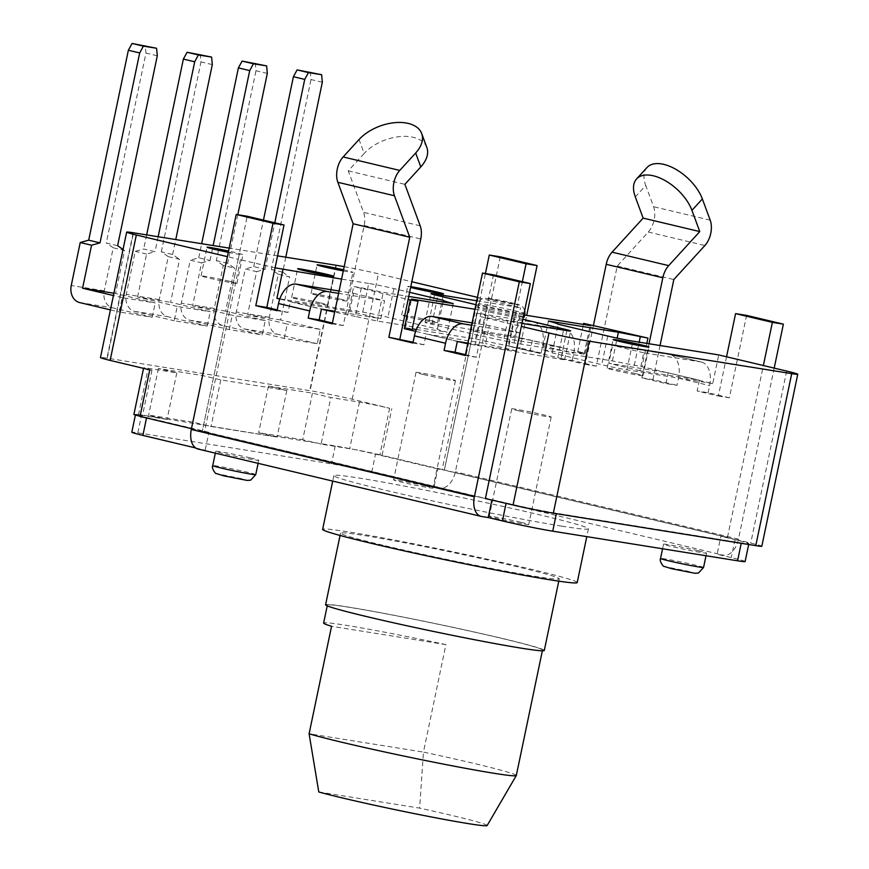 <?xml version="1.0" encoding="UTF-8"?>
<svg xmlns="http://www.w3.org/2000/svg" width="869" height="869" viewBox="0 0 869 869"><rect width="100%" height="100%" fill="white"/><g stroke="black" fill="none" stroke-linecap="round" stroke-linejoin="round"><path stroke-width="0.65" stroke-dasharray="4.34 3.26" d="M344.178 266.674A33.283 1.195 -168.2 0 1 378.395 273.789L411.83 281.752M477.429 297.35L480.307 298.034L485.423 273.529M476.723 300.761L520.564 307.778L478.102 297.687L480.307 298.034L444.374 470.031L442.169 469.673L750.74 543.071A29.307 1.054 11.8 0 1 761.82 546.243M524.572 315.012L520.107 314.296A58.603 2.107 -168.2 0 0 487.466 307.42L475.897 304.671M521.987 323.387L481.057 316.837L521.357 326.418M474.941 309.255L481.524 310.32A58.603 2.107 -168.2 0 0 514.166 317.196L522.856 319.26M279.851 298.838L362.731 312.112A18.314 0.663 -168.2 0 1 387.889 317.25L437.465 329.036A58.603 2.107 11.8 0 0 447.22 332.251L377.244 321.03L355.388 316.435L361.374 287.769L353.672 286.531L408.126 299.479M361.374 287.769L383.229 292.364L408.756 296.459M362.731 312.112L368.728 283.446A18.314 0.663 11.8 0 1 393.885 288.584L409.614 292.321M368.728 283.446L341.582 279.101M191.473 428.656L202.303 431.241L238.236 259.244L275.071 267.837M198.067 449.056A18.314 11.123 103.4 0 0 198.566 449.154L205.16 450.207L208.908 432.295L202.303 431.241L238.236 259.244L227.406 256.67M277.569 255.877L229.188 248.121M524.116 317.174A23.811 0.858 11.8 0 0 515.121 314.6A23.811 0.858 11.8 0 0 490.648 309.397A23.811 0.858 11.8 0 0 477.505 307.441A23.811 0.858 11.8 0 0 486.51 310.016A23.811 0.858 11.8 0 0 523.279 317.228M410.798 286.683A18.314 0.663 11.8 0 0 407.68 286.401A18.314 0.663 11.8 0 0 410.646 287.4M343.288 270.922A18.314 0.663 11.8 0 0 352.944 272.345A18.314 0.663 11.8 0 0 346.025 270.368A18.314 0.663 11.8 0 0 343.527 269.781M228.308 252.325A18.314 0.663 11.8 0 0 242.918 254.715A18.314 0.663 11.8 0 0 235.988 252.738A18.314 0.663 11.8 0 0 228.58 251.054M149.761 369.846L151.956 370.194A21.975 0.793 -168.2 0 1 143.646 367.815A21.975 0.793 -168.2 0 1 148.175 368.271L176.787 372.855L158.386 368.478L202.39 375.527L220.791 379.905L286.813 390.485L268.412 386.108L312.427 393.157L330.828 397.535L359.429 402.119A21.975 0.793 -168.2 0 1 389.627 408.278L352.195 399.208A33.283 1.195 11.8 0 0 310.081 390.702A29.307 1.054 11.8 0 0 309.733 390.648L107.278 358.202A29.307 1.054 11.8 0 0 106.952 358.147A33.283 1.195 11.8 0 0 100.467 357.517M352.195 399.208L378.395 273.789M238.236 259.244L247.22 216.251M240.441 259.592L204.508 431.589L202.303 431.241L485.391 498.578M465.458 354.661L476.288 357.246L493.505 274.832M457.3 341.441L415.654 331.361M412.916 343.016L423.92 344.787L426.168 334.033M423.92 344.787L413.079 342.212M332.403 323.018L343.233 325.593L364.144 225.516A18.314 11.123 103.4 0 0 363.568 212.329L348.273 170.867L364.176 153.444L359.038 139.529M277.026 310.7L288.03 312.46L290.279 301.717L321.421 309.125M288.03 312.46L277.2 309.885M334.858 311.276L380.839 318.641L349.696 311.232L292.484 302.064L279.775 299.045M290.279 301.717L323.616 309.473M355.388 316.435L334.684 312.101M347.687 315.197L353.672 286.531M459.505 341.799L428.363 334.391L485.575 343.559L489.323 325.636L472.095 322.877M416.37 329.503L475.528 338.975A58.603 2.107 11.8 0 0 508.18 345.862L557.746 357.648A18.314 0.663 -168.2 0 1 564.665 359.625A18.314 0.663 -168.2 0 1 560.896 359.255L467.739 343.755M475.071 345.493L481.057 316.837M204.508 431.589L485.423 498.415M437.465 329.036L443.114 301.967M453.216 303.585L447.22 332.251M377.244 321.03L383.229 292.364M380.839 318.641L384.576 300.728L338.595 293.353M349.696 311.232L353.444 293.32L339.084 291.017M353.444 293.32L384.576 300.728M476.288 357.246L465.284 355.475M471.606 325.223L520.466 333.044L516.718 350.967L467.87 343.136M412.004 329.894L405.551 327.765L412.221 328.83M516.718 350.967L485.575 343.559M520.466 333.044L489.323 325.636M426.853 147.502A36.628 21.486 -20.3 0 0 399.849 136.585A36.628 21.486 -20.3 0 0 364.176 153.444M343.233 325.593L332.23 323.833M348.273 170.867L404.889 184.337M405.551 327.765L411.537 299.099M475.528 338.975L481.524 310.32M514.166 317.196L508.18 345.862M491.93 499.957L487.596 498.925M491.995 499.632L506.149 502.999A36.628 1.325 -168.2 0 0 556.464 513.253L741.311 542.875A36.628 1.325 -168.2 0 0 748.861 543.636A36.628 1.325 -168.2 0 0 735.011 539.671L720.857 536.303L727.462 537.368L763.362 365.534M478.102 297.687L442.169 469.673M649.045 343.755L641.919 377.852L665.98 383.577L676.984 385.336L678.483 378.167A21.975 13.35 103.4 0 0 670.368 354.671L701.511 362.08A21.975 13.35 -76.6 0 0 700.914 361.96L643.701 352.792L639.953 370.715L697.166 379.883L712.743 383.587L718.728 354.921M726.56 356.779L718.359 396.036L697.123 390.985L699.371 380.231L641.963 366.751L646.84 343.396M472.932 330.98L476.668 313.068L533.892 322.236A21.975 13.35 103.4 0 1 534.478 322.356A21.975 13.35 103.4 0 1 542.604 345.851L541.105 353.02L530.101 351.25L532.349 340.507L563.481 347.915L504.074 338.389L472.932 330.98L530.144 340.148L585.348 353.281L591.333 324.615M532.349 340.507L514.578 336.444L520.564 307.778M530.101 351.25L508.865 346.199L522.345 281.686M593.505 325.136L585.304 364.383L561.244 358.658L563.481 347.915M665.98 383.577L668.228 372.823L608.811 363.307L612.558 345.384L669.771 354.552A21.975 13.35 103.4 0 1 670.368 354.671M699.371 380.231L668.228 372.823M500.283 256.8L455.378 471.791A18.314 11.123 103.4 0 1 440.626 487.943L434.022 486.89L437.77 468.967L444.374 470.031L727.462 537.368M389.627 408.278L379.894 454.856L444.374 470.031L480.307 298.034M382.088 455.215L391.821 408.636M379.894 454.856A21.975 0.793 11.8 0 0 353.542 449.36A21.975 0.793 11.8 0 0 349.696 448.708L321.096 444.124L330.828 397.535M437.77 468.967L375.484 454.15A29.307 1.054 -168.2 0 0 353.542 449.36A29.307 1.054 -168.2 0 0 335.238 445.949L315.436 442.777L321.096 444.124M312.427 393.157L302.694 439.747L315.436 442.777L271.421 435.717L258.68 432.686L302.694 439.747M268.412 386.108L258.68 432.686M176.787 372.855L167.054 419.434L148.653 415.056L192.668 422.117L211.058 426.483L277.081 437.064L141.582 414.915A29.307 1.054 -168.2 0 0 135.542 414.307L135.401 415.013M434.022 486.89L371.747 472.073A29.307 1.054 11.8 0 0 331.491 463.861L137.845 432.827A29.307 1.054 11.8 0 0 131.806 432.23M220.791 379.905L211.058 426.483M202.39 375.527L192.668 422.117M286.813 390.485L277.081 437.064M158.386 368.478L148.653 415.056M167.054 419.434L138.443 414.85A21.975 0.793 11.8 0 0 135.683 414.448A29.307 1.054 -168.2 0 1 135.542 414.307M208.908 432.295L146.622 417.478A29.307 1.054 -168.2 0 1 135.683 414.448A21.975 0.793 11.8 0 0 133.913 414.394M140.061 416.251A21.975 0.793 11.8 0 0 142.223 416.772L140.028 416.425M151.956 370.194L142.223 416.772M195.634 447.948L205.16 450.207M745.124 561.548A36.628 1.325 11.8 0 0 731.274 557.583L717.121 554.226L720.857 536.303M774.192 368.108L738.465 539.128A18.314 11.123 -76.6 0 1 723.714 555.28L717.121 554.226M698.252 550.761A21.975 0.793 -168.2 0 1 706.562 553.14A21.975 0.793 -168.2 0 1 694.429 551.326A21.975 0.793 -168.2 0 1 671.846 546.525A21.975 0.793 -168.2 0 1 663.536 544.146A21.975 0.793 -168.2 0 1 675.669 545.96A21.975 0.793 -168.2 0 1 698.252 550.761M250.435 457.909A21.975 0.793 -168.2 0 1 258.745 460.288A21.975 0.793 -168.2 0 1 246.611 458.474A21.975 0.793 -168.2 0 1 224.028 453.672A21.975 0.793 -168.2 0 1 215.718 451.293A21.975 0.793 -168.2 0 1 227.852 453.107A21.975 0.793 -168.2 0 1 250.435 457.909M425.386 485.945A20.15 0.728 -168.2 0 1 433.001 488.117A20.15 0.728 -168.2 0 1 421.878 486.466A20.15 0.728 -168.2 0 1 401.174 482.056A20.15 0.728 -168.2 0 1 393.559 479.884A20.15 0.728 -168.2 0 1 404.682 481.535A20.15 0.728 -168.2 0 1 425.386 485.945M521.107 522.367A20.15 0.728 -168.2 0 1 528.721 524.55A20.15 0.728 -168.2 0 1 517.598 522.888A20.15 0.728 -168.2 0 1 496.894 518.489A20.15 0.728 -168.2 0 1 489.28 516.316A20.15 0.728 -168.2 0 1 500.403 517.967A20.15 0.728 -168.2 0 1 521.107 522.367M561.635 526.125A130.035 4.682 -168.2 0 1 419.39 498.024A130.035 4.682 -168.2 0 1 333.859 475.625A130.035 4.682 -168.2 0 1 360.646 478.308A130.035 4.682 -168.2 0 1 502.89 506.399A130.035 4.682 -168.2 0 1 588.422 528.808A130.035 4.682 -168.2 0 1 561.635 526.125M718.359 396.036L729.363 397.796L746.58 315.382M729.363 397.796L708.126 392.745L697.123 390.985M701.511 362.08A21.975 13.35 -76.6 0 1 709.625 385.575L708.126 392.745M639.953 370.715L608.811 363.307M712.743 383.587L626.918 369.836A18.314 0.663 -168.2 0 1 601.761 364.698L552.184 352.912A58.603 2.107 11.8 0 0 542.43 349.696L612.406 360.917L641.963 366.751M641.919 377.852L652.923 379.612L676.984 385.336M660.049 345.514L652.923 379.612M647.003 167.511A36.628 19.618 -137.6 0 0 645.743 185.477L635.315 196.894M585.304 364.383L596.308 366.142L617.218 266.077L648.285 232.034A18.314 11.123 103.4 0 0 654.151 219.89A18.314 11.123 103.4 0 0 653.575 206.703L645.743 185.477M596.308 366.142L572.247 360.429L561.244 358.658M504.074 338.389L507.811 320.476L565.024 329.644A21.975 13.35 -76.6 0 1 565.621 329.764A21.975 13.35 -76.6 0 1 573.736 353.259L572.247 360.429M585.348 353.281L577.646 352.054L584.098 354.183L514.111 342.962A58.603 2.107 11.8 0 0 481.469 336.086L431.904 324.3A18.314 0.663 -168.2 0 1 424.984 322.312A18.314 0.663 -168.2 0 1 428.754 322.692L514.578 336.444M577.646 352.054L583.414 324.441M584.098 354.183L590.084 325.517M514.111 342.962L520.107 314.296M487.466 307.42L481.469 336.086M508.865 346.199L519.868 347.969L526.69 315.36M541.105 353.02L519.868 347.969M617.218 266.077L673.833 279.536M643.701 352.792L612.558 345.384M476.668 313.068L507.811 320.476M552.184 352.912L558.18 324.246M548.415 321.03L542.43 349.696M612.406 360.917L617.164 338.139M634.261 365.512L639.149 342.169M423.637 374.561A20.15 0.728 11.8 0 0 444.341 378.971A20.15 0.728 11.8 0 0 455.454 380.622A20.15 0.728 11.8 0 0 447.839 378.449A20.15 0.728 11.8 0 0 427.135 374.039A20.15 0.728 11.8 0 0 416.012 372.388A20.15 0.728 11.8 0 0 423.637 374.561M519.347 410.994A20.15 0.728 11.8 0 0 540.051 415.393A20.15 0.728 11.8 0 0 551.174 417.055A20.15 0.728 11.8 0 0 543.559 414.871A20.15 0.728 11.8 0 0 522.856 410.472A20.15 0.728 11.8 0 0 511.732 408.821A20.15 0.728 11.8 0 0 519.347 410.994M577.201 582.556A130.035 4.682 11.8 0 0 491.658 560.147A130.035 4.682 11.8 0 0 349.414 532.056A130.035 4.682 11.8 0 0 322.627 529.373M382.794 545.211A111.721 4.03 -168.2 0 1 340.55 533.121A111.721 4.03 -168.2 0 1 402.217 542.31A111.721 4.03 -168.2 0 1 517.033 566.718A111.721 4.03 -168.2 0 1 559.267 578.808A111.721 4.03 -168.2 0 1 497.6 569.619A111.721 4.03 -168.2 0 1 382.794 545.211M544.298 650.468A111.721 4.03 11.8 0 0 502.054 638.378A111.721 4.03 11.8 0 0 387.248 613.981A111.721 4.03 11.8 0 0 325.582 604.781M368.923 617.044A109.885 3.965 -168.2 0 1 327.374 605.161A109.885 3.965 -168.2 0 1 388.03 614.198A109.885 3.965 -168.2 0 1 500.957 638.204A109.885 3.965 -168.2 0 1 542.506 650.099A109.885 3.965 -168.2 0 1 481.85 641.05A109.885 3.965 -168.2 0 1 368.923 617.044M516.305 775.506A109.885 3.965 11.8 0 0 474.756 763.623A109.885 3.965 11.8 0 0 423.453 752.098L445.906 644.602A109.885 3.965 11.8 0 0 323.626 623.073M445.906 644.602L331.556 626.277M318.782 791.974L419.629 808.137L423.453 752.098L309.103 733.773M487.14 825.55A91.571 3.302 11.8 0 0 452.532 815.6A91.571 3.302 11.8 0 0 419.629 808.137M229.242 329.601L232.24 315.273L192.603 305.845L201.586 262.851L190.268 260.157L181.284 303.151A14.654 11.623 99.1 0 0 189.616 320.172L229.242 329.601L262.253 334.891L265.251 320.563L232.24 315.273M284.261 338.421L287.259 324.083L247.622 314.665L256.605 271.66L245.275 268.966L236.303 311.971A14.654 11.623 99.1 0 0 244.623 328.993L284.261 338.421L317.272 343.711L320.259 329.373L287.259 324.083M207.235 326.081L210.233 311.743L170.596 302.314L179.579 259.32L168.26 256.627L159.277 299.62A14.654 11.623 -80.9 0 0 167.608 316.653L207.235 326.081L174.234 320.791L177.222 306.453L210.233 311.743M152.227 317.261L155.214 302.933L115.588 293.505L124.571 250.5L113.242 247.806L104.258 290.811A14.654 11.623 -80.9 0 0 112.59 307.832L152.227 317.261L119.216 311.971L122.203 297.643L155.214 302.933M201.586 262.851L210.037 260.494L198.719 257.8L190.268 260.157M267.315 73.409L255.997 70.715L255.29 63.198M198.719 257.8L201.662 243.711M237.791 214.741L227.645 263.318L234.597 268.141L223.279 265.447L214.295 308.441A14.654 11.623 -80.9 0 0 222.616 325.462L262.253 334.891M223.279 265.447L216.316 260.624L255.997 70.715M227.645 263.318L216.316 260.624M265.251 320.563L225.614 311.135L234.597 268.141M225.614 311.135L192.603 305.845M210.037 260.494L213.166 245.558M256.605 271.66L265.056 269.314L253.726 266.62L245.275 268.966M322.334 82.229L311.015 79.535L310.309 72.018M253.726 266.62L263.448 220.107M285.782 257.191L282.664 272.138L289.616 276.95L278.286 274.256L269.303 317.261A14.654 11.623 -80.9 0 0 277.635 334.283L317.272 343.711M278.286 274.256L271.334 269.444L311.015 79.535M282.664 272.138L271.334 269.444M320.259 329.373L280.633 319.955L289.616 276.95M280.633 319.955L247.622 314.665M265.056 269.314L274.767 222.801M168.26 256.627L161.308 251.814L172.627 254.498L179.579 259.32M172.627 254.498L175.755 239.562M177.222 306.453L137.595 297.024L170.596 302.314M137.595 297.024L146.579 254.03L155.03 251.684L143.7 248.99L135.249 251.337L126.266 294.33A14.654 11.623 99.1 0 0 134.597 311.363L174.234 320.791M158.147 236.737L155.03 251.684M146.644 234.902L143.7 248.99M161.308 251.814L200.978 61.905L200.272 54.378M146.579 254.03L135.249 251.337M212.308 64.599L200.978 61.905M123.05 249.446L124.571 250.5M117.619 245.688L106.29 242.994L145.959 53.085L145.264 45.568M113.242 247.806L106.29 242.994M113.904 293.233L115.588 293.505M122.203 297.643L113.415 295.547M110.428 309.885L119.216 311.971M157.289 55.779L145.959 53.085M430.622 320.574A18.314 0.663 -168.2 0 1 437.541 322.562A18.314 0.663 -168.2 0 1 427.439 321.052A18.314 0.663 -168.2 0 1 408.615 317.055A18.314 0.663 -168.2 0 1 401.695 315.067A18.314 0.663 -168.2 0 1 411.797 316.577A18.314 0.663 -168.2 0 1 430.622 320.574M340.029 299.034A18.314 0.663 -168.2 0 1 346.959 301.011A18.314 0.663 -168.2 0 1 336.846 299.501A18.314 0.663 -168.2 0 1 318.032 295.503A18.314 0.663 -168.2 0 1 311.102 293.526A18.314 0.663 -168.2 0 1 321.215 295.026A18.314 0.663 -168.2 0 1 340.029 299.034M636.054 373.713A18.314 0.663 -168.2 0 1 642.973 375.69A18.314 0.663 -168.2 0 1 632.86 374.181A18.314 0.663 -168.2 0 1 614.046 370.183A18.314 0.663 -168.2 0 1 607.116 368.206A18.314 0.663 -168.2 0 1 617.229 369.705A18.314 0.663 -168.2 0 1 636.054 373.713M320.596 302.944A18.314 0.663 -168.2 0 1 327.515 304.932A18.314 0.663 -168.2 0 1 317.402 303.422A18.314 0.663 -168.2 0 1 298.588 299.414A18.314 0.663 -168.2 0 1 291.658 297.437A18.314 0.663 -168.2 0 1 301.771 298.947A18.314 0.663 -168.2 0 1 320.596 302.944M230.003 281.393A18.314 0.663 -168.2 0 1 236.933 283.381A18.314 0.663 -168.2 0 1 226.82 281.871A18.314 0.663 -168.2 0 1 207.995 277.874A18.314 0.663 -168.2 0 1 201.076 275.886A18.314 0.663 -168.2 0 1 211.178 277.396A18.314 0.663 -168.2 0 1 230.003 281.393M335.934 265.23L309.733 390.648M336.27 265.284L310.081 390.702M107.278 358.202L133.478 232.794M133.153 232.74L106.952 358.147M364.144 225.516L420.759 238.986M393.885 288.584L387.889 317.25M420.183 225.799L363.568 212.329M557.746 357.648L563.514 330.046M566.881 330.589L560.896 359.255M786.673 371.074L750.74 543.071M359.429 402.119L349.696 448.708M137.845 432.827L141.582 414.915M335.238 445.949L331.491 463.861M138.443 414.85L148.175 368.271M440.626 487.943L723.714 555.28M481.654 516.49L198.566 449.154M735.011 539.671L731.274 557.583M431.904 324.3L437.889 295.634M434.576 294.819L428.754 322.692M678.483 378.167L709.625 385.575M542.604 345.851L573.736 353.259M738.465 539.128L455.378 471.791M700.914 361.96L669.771 354.552M648.285 232.034L704.9 245.503M710.19 220.172L653.575 206.703M565.024 329.644L533.892 322.236M626.918 369.836L632.904 341.169M607.746 336.031L601.761 364.698M371.747 472.073L375.484 454.15M703.564 567.468A21.975 0.793 11.8 0 0 695.254 565.089A21.975 0.793 11.8 0 0 693.723 564.731A21.975 0.793 11.8 0 0 671.835 560.136A21.975 0.793 11.8 0 0 660.538 558.485M672.78 568.967L692.256 572.899L688.335 571.313L668.858 567.392L671.748 568.728M255.747 474.615A21.975 0.793 11.8 0 0 247.437 472.236A21.975 0.793 11.8 0 0 245.905 471.878A21.975 0.793 11.8 0 0 224.017 467.283A21.975 0.793 11.8 0 0 212.72 465.632M224.962 476.114L244.439 480.036L241.539 478.7L221.041 474.539L223.941 475.875M214.295 308.441L181.284 303.151M189.616 320.172L222.616 325.462M269.303 317.261L236.303 311.971M244.623 328.993L277.635 334.283M159.277 299.62L126.266 294.33M134.597 311.363L167.608 316.653M104.258 290.811L71.247 285.521M79.579 302.542L112.59 307.832M524.029 313.644A23.811 0.858 -168.2 0 1 487.259 306.431A23.811 0.858 -168.2 0 1 478.254 303.857A23.811 0.858 -168.2 0 1 491.398 305.812A23.811 0.858 -168.2 0 1 515.871 311.015A23.811 0.858 -168.2 0 1 524.865 313.59M493.157 299.968A16.478 0.597 -168.2 0 1 490.322 298.523A16.478 0.597 -168.2 0 1 512.96 303.14A16.478 0.597 -168.2 0 1 515.795 304.584A16.478 0.597 -168.2 0 1 493.157 299.968M564.665 359.625L570.661 330.959M143.646 367.815L143.537 368.358M424.984 322.312L430.97 293.646M534.478 322.356L565.621 329.764M748.861 543.636L748.676 544.505M706.562 553.14L706.019 555.736M663.536 544.146L662.569 548.774M258.745 460.288L258.104 463.34M215.718 451.293L215.327 453.162M455.454 380.622L433.001 488.117M416.012 372.388L393.559 479.884M551.174 417.055L528.721 524.55M511.732 408.821L489.28 516.316M333.859 475.625L332.718 481.078M588.422 528.808L586.792 536.629M340.061 535.467L340.55 533.121M558.778 581.155L559.267 578.808M327.222 605.867L327.374 605.161M542.354 650.805L542.506 650.099M524.757 310.135L522.475 306.518L519.347 304.834L484.641 298.045C485.293 297.948 480.535 297.654 478.254 303.857L477.505 307.441M437.541 322.562L443.538 293.896M401.695 315.067L407.68 286.401M346.959 301.011L352.944 272.345M311.102 293.526L317.087 264.86M642.973 375.69L648.958 347.024M607.116 368.206L613.112 339.54M327.515 304.932L333.5 276.266M291.658 297.437L297.654 268.771M236.933 283.381L242.918 254.715M201.076 275.886L207.061 247.22"/><path stroke-width="1.3" d="M344.178 266.674A33.283 1.195 -168.2 0 0 336.26 265.284A29.307 1.054 11.8 0 0 335.934 265.23L277.569 255.877M411.83 281.752L477.429 297.35M475.897 304.671L437.889 295.634A18.314 0.663 11.8 0 1 430.97 293.646A18.314 0.663 11.8 0 1 434.739 294.026L476.723 300.761M583.414 324.441L583.642 323.387L590.084 325.517L524.572 315.012M583.642 323.387L647.959 338.084L618.391 332.251L548.415 321.03A58.603 2.107 -168.2 0 1 558.18 324.246L607.746 336.031A18.314 0.663 11.8 0 0 632.904 341.169L718.728 354.921L786.673 371.074A29.307 1.054 -168.2 0 1 797.753 374.246A29.307 1.054 -168.2 0 1 791.713 373.648L589.258 341.202A29.307 1.054 -168.2 0 1 549.002 332.99L521.357 326.418M522.856 319.26L563.731 328.982A18.314 0.663 11.8 0 1 570.661 330.959A18.314 0.663 11.8 0 1 566.881 330.589L521.987 323.387M415.654 331.361L404.302 328.667L412.004 329.894L417.989 301.228L411.537 299.099L474.941 309.255M417.989 301.228L408.126 299.479M409.614 292.321L443.451 300.37A58.603 2.107 -168.2 0 0 453.216 303.585L408.756 296.459M341.582 279.101L275.071 267.837M227.406 256.67L136.324 234.999A33.283 1.195 -168.2 0 1 126.668 232.11A33.283 1.195 -168.2 0 1 133.153 232.74A29.307 1.054 11.8 0 1 133.478 232.794L229.188 248.121M523.279 317.228A23.811 0.858 11.8 0 0 524.116 317.174L524.865 313.59A23.811 0.858 -168.2 0 1 524.029 313.644M410.646 287.4A18.314 0.663 11.8 0 0 414.6 288.389A18.314 0.663 11.8 0 0 433.425 292.386A18.314 0.663 11.8 0 0 443.538 293.896A18.314 0.663 11.8 0 0 436.607 291.908A18.314 0.663 11.8 0 0 410.798 286.683M343.527 269.781A18.314 0.663 11.8 0 0 317.087 264.86A18.314 0.663 11.8 0 0 324.018 266.837A18.314 0.663 11.8 0 0 343.288 270.922M620.031 341.517A18.314 0.663 11.8 0 0 638.856 345.525A18.314 0.663 11.8 0 0 648.958 347.024A18.314 0.663 11.8 0 0 642.039 345.047A18.314 0.663 11.8 0 0 623.214 341.039A18.314 0.663 11.8 0 0 613.112 339.54A18.314 0.663 11.8 0 0 620.031 341.517M304.574 270.759A18.314 0.663 11.8 0 0 323.398 274.756A18.314 0.663 11.8 0 0 333.5 276.266A18.314 0.663 11.8 0 0 326.581 274.278A18.314 0.663 11.8 0 0 307.756 270.281A18.314 0.663 11.8 0 0 297.654 268.771A18.314 0.663 11.8 0 0 304.574 270.759M228.58 251.054A18.314 0.663 11.8 0 0 207.061 247.22A18.314 0.663 11.8 0 0 213.98 249.207A18.314 0.663 11.8 0 0 228.308 252.325M126.668 232.11L100.467 357.517A33.283 1.195 11.8 0 0 110.124 360.418L149.761 369.846L140.028 416.425L191.473 428.656M136.324 234.999L110.124 360.418M236.216 214.48L247.22 216.251L284.022 224.995L273.018 223.235L236.216 214.48L191.299 429.471A18.314 11.123 103.4 0 0 198.067 449.056L481.154 516.392A18.314 11.123 -76.6 0 1 474.387 496.807L519.304 281.817L482.501 273.062L465.284 355.475L444.059 350.424L455.063 352.195L457.3 341.441L467.739 343.755M589.258 341.202L553.325 513.199A29.307 1.054 11.8 0 1 513.068 504.987L485.391 498.578L530.307 283.587L493.505 274.832L482.501 273.062M465.458 354.661L455.063 352.195M413.079 342.212L388.856 337.302L409.755 237.226L394.461 195.753A18.314 11.123 -76.6 0 1 393.885 182.577A18.314 11.123 -76.6 0 1 399.751 170.422L415.664 152.998L420.792 166.913L404.889 184.337L420.183 225.799A18.314 11.123 -76.6 0 1 420.759 238.986L399.859 339.062M332.403 323.018L319.173 319.868L321.421 309.125L334.684 312.101M277.2 309.885L266.805 307.409L284.022 224.995M279.775 299.045L276.907 298.36L282.903 269.694M404.302 328.667L410.287 300.001M485.423 498.415L487.596 498.925M276.907 298.36L279.851 298.838M443.114 301.967L443.451 300.37M334.858 311.276L323.616 309.473M338.595 293.353L327.363 291.56A21.975 13.35 -76.6 0 0 309.668 310.939L308.169 318.108L319.173 319.868M339.084 291.017L296.22 284.152A21.975 13.35 103.4 0 0 278.525 303.531L277.026 310.7L255.801 305.649L273.018 223.235M420.792 166.913A36.628 21.486 -20.3 0 0 426.853 147.502L421.715 133.587A36.628 21.486 159.7 0 0 394.711 122.67A36.628 21.486 159.7 0 0 359.038 139.529L343.136 156.952A18.314 11.123 103.4 0 0 337.27 169.107A18.314 11.123 103.4 0 0 337.845 182.294L353.14 223.757L332.23 323.833L308.169 318.108M353.14 223.757L409.755 237.226M472.095 322.877L432.11 316.468A21.975 13.35 103.4 0 0 414.415 335.858L412.916 343.016L388.856 337.302M471.606 325.223L463.242 323.876A21.975 13.35 -76.6 0 0 445.547 343.266L444.059 350.424M519.304 281.817L530.307 283.587M467.87 343.136L459.505 341.799M412.221 328.83L416.37 329.503M421.715 133.587A36.628 21.486 159.7 0 1 415.664 152.998M481.154 516.392A18.314 11.123 -76.6 0 0 481.654 516.49L488.248 517.544L491.93 499.957M553.325 513.199L755.78 545.634A29.307 1.054 11.8 0 0 761.82 546.243L797.753 374.246M646.84 343.396L647.959 338.084M485.423 273.529L489.28 255.041L526.082 263.796L537.085 265.556L526.69 315.36M522.345 281.686L526.082 263.796M649.045 343.755L662.83 277.776A18.314 11.123 -76.6 0 1 668.696 265.621L699.773 231.588L691.941 210.363L702.358 198.936A36.628 19.618 -137.6 0 0 675.658 169.216A36.628 19.618 -137.6 0 0 647.003 167.511L636.575 178.938A36.628 19.618 42.4 0 0 635.315 196.894L643.147 218.119L612.08 252.162A18.314 11.123 103.4 0 0 606.214 264.306L593.505 325.136M726.56 356.779L735.576 313.622L746.58 315.382L783.382 324.137L772.378 322.377L735.576 313.622M763.362 365.534L772.378 322.377M537.085 265.556L500.283 256.8L489.28 255.041M143.537 368.358L133.913 414.394A21.975 0.793 11.8 0 0 140.061 416.251M135.401 415.013L131.806 432.23A29.307 1.054 11.8 0 0 142.885 435.402L195.634 447.948M488.248 517.544L502.412 520.911A36.628 1.325 11.8 0 0 552.727 531.176L737.575 560.798A36.628 1.325 11.8 0 0 745.124 561.548L748.676 544.505M783.382 324.137L774.192 368.108M702.358 198.936L710.19 220.172A18.314 11.123 -76.6 0 1 710.766 233.348A18.314 11.123 -76.6 0 1 704.9 245.503L673.833 279.536L660.049 345.514M636.575 178.938A36.628 19.618 42.4 0 1 665.241 180.643A36.628 19.618 42.4 0 1 691.941 210.363M643.147 218.119L699.773 231.588M617.164 338.139L618.391 332.251M639.149 342.169L640.257 336.846M332.718 481.078L322.627 529.373A130.035 4.682 11.8 0 0 408.169 551.772A130.035 4.682 11.8 0 0 550.403 579.873A130.035 4.682 11.8 0 0 577.201 582.556L586.792 536.629M340.061 535.467L325.582 604.781A111.721 4.03 11.8 0 0 367.826 616.871A111.721 4.03 11.8 0 0 482.632 641.279A111.721 4.03 11.8 0 0 544.298 650.468L558.778 581.155M327.222 605.867L323.626 623.073A109.885 3.965 11.8 0 0 331.556 626.277L309.103 733.773A109.885 3.965 11.8 0 0 342.723 742.463A109.885 3.965 11.8 0 0 455.063 766.349A109.885 3.965 11.8 0 0 516.284 775.55A109.885 3.965 11.8 0 0 516.305 775.506L542.354 650.805M516.284 775.55L487.14 825.55A91.571 3.302 11.8 0 1 436.119 817.881A91.571 3.302 11.8 0 1 342.495 797.97A91.571 3.302 11.8 0 1 318.782 791.974L309.103 733.773M266.805 307.409L255.801 305.649M237.791 214.741L267.315 73.409L266.62 65.892L242.093 61.08L238.388 67.891L201.662 243.711M213.166 245.558L249.718 70.585L253.411 63.774L242.093 61.08M266.62 65.892L253.411 63.774M249.718 70.585L238.388 67.891M285.782 257.191L322.334 82.229L321.628 74.712L297.1 69.9L293.407 76.711L263.448 220.107M274.767 222.801L304.726 79.405L308.43 72.594L297.1 69.9M321.628 74.712L308.43 72.594M304.726 79.405L293.407 76.711M158.147 236.737L194.699 61.775L198.393 54.964L211.601 57.072L212.308 64.599L175.755 239.562M198.393 54.964L187.074 52.27L183.37 59.081L146.644 234.902M194.699 61.775L183.37 59.081M187.074 52.27L211.601 57.072M113.415 295.547L82.577 288.215L91.56 245.21L100.011 242.864L139.681 52.955L143.385 46.144L156.583 48.262L157.289 55.779L117.619 245.688L123.05 249.446M82.577 288.215L113.904 293.233M143.385 46.144L132.055 43.45L128.362 50.261L88.681 240.17L80.23 242.516L71.247 285.521A14.654 11.623 99.1 0 0 79.579 302.542L110.428 309.885M139.681 52.955L128.362 50.261M132.055 43.45L156.583 48.262M100.011 242.864L88.681 240.17M91.56 245.21L80.23 242.516M513.068 504.987L549.002 332.99M296.22 284.152L327.363 291.56M309.668 310.939L278.525 303.531M191.299 429.471L474.387 496.807M445.547 343.266L414.415 335.858M432.11 316.468L463.242 323.876M343.136 156.952L399.751 170.422M394.461 195.753L337.845 182.294M563.514 330.046L563.731 328.982M755.78 545.634L791.713 373.648M662.83 277.776L606.214 264.306M146.524 417.967L142.885 435.402M612.08 252.162L668.696 265.621M434.739 294.026L434.576 294.819M737.575 560.798L741.224 543.31M556.377 513.688L552.727 531.176M502.412 520.911L506.084 503.325M668.848 560.863A21.975 0.793 11.8 0 0 670.379 561.222A21.975 0.793 11.8 0 0 692.267 565.817A21.975 0.793 11.8 0 0 703.564 567.468L698.491 573.008L695.081 573.29L671.552 568.695L664.09 566.382C663.688 567.283 658.941 560.831 660.538 558.485A21.975 0.793 11.8 0 0 668.848 560.863M671.748 568.728L672.78 568.967M221.03 468.011A21.975 0.793 11.8 0 0 222.573 468.369A21.975 0.793 11.8 0 0 244.461 472.964A21.975 0.793 11.8 0 0 255.747 474.615L250.674 480.155L247.274 480.438L223.746 475.843L216.283 473.529C215.881 474.42 211.124 467.978 212.72 465.632A21.975 0.793 11.8 0 0 221.03 468.011M223.941 475.875L224.962 476.114M706.019 555.736L703.564 567.468M662.569 548.774L660.538 558.485M258.104 463.34L255.747 474.615M215.327 453.162L212.72 465.632M524.865 313.59L524.757 310.135"/></g></svg>
